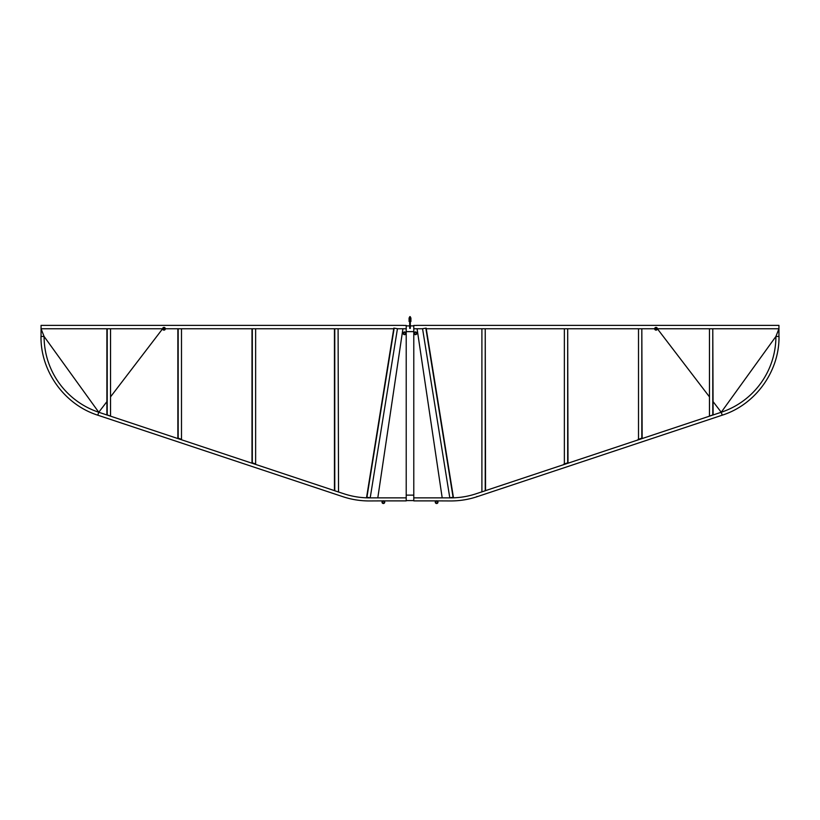 <?xml version="1.0" encoding="UTF-8"?>
<svg xmlns="http://www.w3.org/2000/svg" width="820" height="820" viewBox="0 0 820 820"><rect width="100%" height="100%" fill="white"/><g stroke="black" fill="none" stroke-linecap="round" stroke-linejoin="round"><path stroke-width="1.23" d="M709.464 396.87L657.384 328.769L778.938 328.769L778.938 332.09L777.965 331.239M416.591 325.438L413.782 325.438L416.591 325.438L413.782 325.438L413.782 332.09L413.782 325.438L413.782 328.769L422.566 328.769M413.782 497.863L449.35 497.863L413.782 497.863L413.782 500.887L413.782 328.769L413.782 500.887L436.137 500.887M426.062 328.133L422.146 328.769M449.37 497.863L453.388 497.217L426.154 328.123M485.235 490.77L485.235 328.769L485.553 490.667L481.463 492.01M485.235 328.769L481.463 328.769M567.686 462.849L567.686 328.769L568.004 462.746L563.904 464.048M567.686 328.769L563.914 328.769M641.824 438.146L641.824 328.779L642.142 438.034L638.011 439.499M641.824 328.779L638.052 328.779M712.785 414.94L712.785 328.779L713.103 414.838L709.013 416.232M712.785 328.779L709.013 328.779M654.657 328.769A1.363 1.363 0 0 0 656.697 329.947A1.363 1.363 0 0 0 656.697 327.59A1.363 1.363 0 0 0 654.657 328.769L426.256 328.769M655.108 328.769A0.912 0.912 0 0 1 656.471 327.979A0.912 0.912 0 0 1 656.471 329.548A0.912 0.912 0 0 1 655.108 328.769L656.933 328.769M435.266 502.158A1.363 1.363 0 0 0 437.306 503.336A1.363 1.363 0 0 0 437.306 500.979A1.363 1.363 0 0 0 435.266 502.158M435.717 502.158A0.912 0.912 0 0 1 437.08 501.368A0.912 0.912 0 0 1 437.08 502.947A0.912 0.912 0 0 1 435.717 502.158M414.09 333.309A1.363 1.363 0 0 0 416.13 334.488A1.363 1.363 0 0 0 416.13 332.12A1.363 1.363 0 0 0 414.09 333.309M414.541 333.309A0.912 0.912 0 0 1 415.904 332.52A0.912 0.912 0 0 1 415.904 334.088A0.912 0.912 0 0 1 414.541 333.309M42.035 331.239L41.061 332.09L41.061 336.456M403.409 325.438L406.218 325.438L403.409 325.438L406.218 325.438L406.218 500.887L406.218 497.863L370.65 497.863L366.612 497.217L393.846 328.123L397.854 328.769M110.536 396.87L162.616 328.769L41.061 328.769L41.061 332.09L41.061 325.376L403.419 325.376M406.218 325.438L406.218 332.09L406.218 325.438M383.862 500.887L406.218 500.887L383.862 500.887L406.218 500.887L406.218 328.769L402.917 328.769C403.512 324.74 403.512 324.74 402.917 328.769L377.805 497.863C377.251 501.532 377.251 501.532 377.805 497.863C377.272 501.45 377.272 501.45 377.805 497.863L369.02 497.863C360.482 497.842 352.169 496.489 344.072 493.824L334.447 490.667L334.447 328.769L338.537 328.769M338.096 328.769L338.537 492.01M255.635 328.769L255.635 463.905L251.996 462.746L251.996 328.769L256.086 328.769M181.497 328.779L181.497 439.325L177.858 438.034L177.858 328.779L181.948 328.779M110.536 328.779L110.536 416.078L106.897 414.838L106.897 328.779L110.987 328.779M165.343 328.769A1.363 1.363 0 0 1 163.303 329.947A1.363 1.363 0 0 1 163.303 327.59A1.363 1.363 0 0 1 165.343 328.769L393.743 328.769M164.892 328.769A0.912 0.912 0 0 0 163.528 327.979A0.912 0.912 0 0 0 163.528 329.548A0.912 0.912 0 0 0 164.892 328.769L163.067 328.769M384.734 502.158A1.363 1.363 0 0 1 382.694 503.336A1.363 1.363 0 0 1 382.694 500.979A1.363 1.363 0 0 1 384.734 502.158M384.283 502.158A0.912 0.912 0 0 0 382.919 501.368A0.912 0.912 0 0 0 382.919 502.947A0.912 0.912 0 0 0 384.283 502.158M405.91 333.309A1.363 1.363 0 0 1 403.87 334.488A1.363 1.363 0 0 1 403.87 332.12A1.363 1.363 0 0 1 405.91 333.309M405.459 333.309A0.912 0.912 0 0 0 404.096 332.52A0.912 0.912 0 0 0 404.096 334.088A0.912 0.912 0 0 0 405.459 333.309M409.692 319.287L409.692 328.379L410.307 328.379L410.307 316.663L409.692 316.663L409.692 319.287L410.307 319.287M409.692 328.205L410.307 328.205M410.307 321.502L410.912 321.502L410.912 317.873L410.307 317.873M409.692 321.502L409.088 321.502L409.088 317.873L409.692 317.873M416.58 325.376L778.938 325.376L778.938 336.456M413.782 328.769L417.083 328.769C416.488 324.74 416.488 324.74 417.083 328.769L442.195 497.863C442.728 501.45 442.728 501.45 442.195 497.863C442.749 501.532 442.749 501.532 442.195 497.863L450.979 497.863C450.764 501.83 450.764 501.83 450.979 497.863C459.518 497.842 467.83 496.489 475.928 493.824L481.904 491.836L481.904 328.769M450.856 497.863C459.477 497.853 467.871 496.489 476.061 493.783C467.871 496.489 459.477 497.853 450.856 497.863M476.932 496.418L477.035 496.715C468.538 499.523 459.805 500.938 450.856 500.948L437.121 500.887M485.553 490.626L721.231 412.255L713.103 401.636M477.035 496.715L722.205 415.186L721.231 412.255L775.915 336.456L778.938 328.769M475.928 493.824C477.394 497.525 477.394 497.525 475.928 493.824M721.231 412.255A79.888 79.888 0 0 0 775.915 336.456L779 336.456C779.512 371.316 755.445 404.67 722.205 415.186M406.218 328.769L397.433 328.769M369.143 497.863C360.523 497.853 352.128 496.489 343.939 493.783C352.128 496.489 360.523 497.853 369.143 497.863L370.63 497.863L369.143 497.863M369.02 497.863C369.236 501.83 369.236 501.83 369.02 497.863M334.447 490.626L98.769 412.255L97.795 415.186L342.965 496.715C351.462 499.523 360.195 500.938 369.143 500.948L382.878 500.887M98.769 412.255A79.888 79.888 0 0 1 44.085 336.456L98.769 412.255L106.897 401.636M97.795 415.186C64.554 404.67 40.487 371.316 41 336.456L44.085 336.456L41.061 328.769M344.072 493.824C342.606 497.525 342.606 497.525 344.072 493.824M406.218 497.863L370.65 497.863M422.556 328.697L449.79 497.791M453.081 497.268L425.836 328.174M564.365 328.769L564.365 463.905M638.503 328.779L638.503 439.325M709.464 328.779L709.464 416.078M397.444 328.697L370.209 497.791M366.919 497.268L394.164 328.174M334.765 490.77L334.765 328.769M252.314 462.849L252.314 328.769M178.176 438.146L178.176 328.779M107.215 414.94L107.215 328.779M413.782 495.136L406.218 495.136M413.782 500.589L406.218 500.589M413.782 325.888L410.307 325.888M409.692 325.888L406.218 325.888M413.782 331.639L406.218 331.639"/></g></svg>
